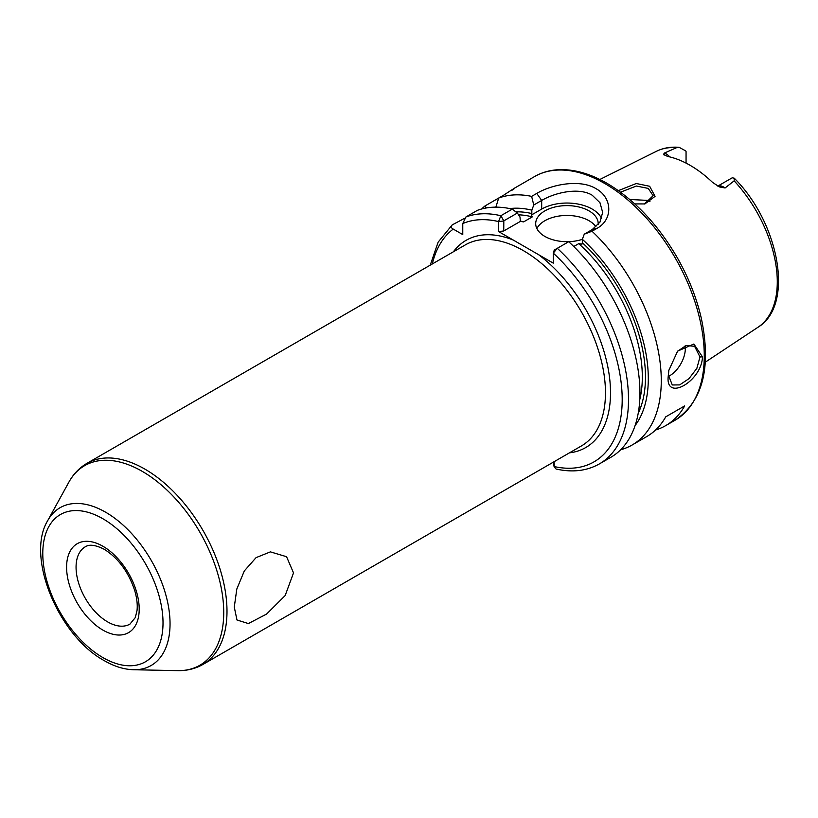 <?xml version="1.0" encoding="UTF-8"?>
<svg xmlns="http://www.w3.org/2000/svg" width="818" height="818" viewBox="0 0 818 818"><rect width="100%" height="100%" fill="white"/><g stroke="black" fill="none" stroke-linecap="round" stroke-linejoin="round"><path stroke-width="1.23" d="M644.4 204.009L653.142 195.707L648.234 188.406L636.384 186.044L620.525 192.169M618.388 190.625L636.292 183.508L649.666 186.279L655.054 196.361L644.901 203.927L634.799 203.917M668.858 370.053L668.408 375.186L672.284 384.971L679.666 384.9L688.96 378.673L696.854 368.356L699.983 356.965L694.605 346.311L686.087 345.513L677.314 351.474M702.457 356.842C701.875 381.076 665.494 402.108 668.194 376.617L668.766 370.534L677.611 351.126L693.879 344.01L702.457 356.842L699.983 356.965M234.275 607.089L236.821 589.001L244.316 570.933L256.075 557.631L270.4 551.874L286.566 556.71L293.519 572.897L285.165 595.565L266.596 614.062L248.396 623.561L236.985 620.003L234.275 607.089M717.846 186.126A12.853 7.423 60 0 1 723.685 187.046A12.853 7.423 60 0 1 725.085 187.976L719.462 186.923L712.59 182.424A102.741 59.315 -120 0 0 690.065 165.287A102.741 59.315 -120 0 0 667.539 156.422L663.521 154.326L664.513 153.007A12.853 7.423 60 0 1 665.913 153.692A12.853 7.423 60 0 1 669.778 156.913M664.165 155.113L663.521 154.326M725.085 187.976L734.155 180.839L734.247 178.181L732.325 177.823A12.853 7.423 -120 0 0 731.957 177.956L717.795 186.095M686.057 163.099L686.057 151.463A12.853 7.423 -120 0 0 685.688 150.901L679.216 147.363L676.66 147.649L664.513 153.007M668.439 376.433A22.321 12.883 120 0 0 685.331 348.509A22.321 12.883 120 0 0 685.147 345.82M598.152 224.653A31.248 18.047 0 0 0 598.203 223.662A31.248 18.047 0 0 0 589.042 210.901A31.248 18.047 0 0 0 554.993 206.985A31.248 18.047 0 0 0 535.698 223.662A31.248 18.047 0 0 0 544.849 236.412A31.248 18.047 0 0 0 582.334 239.357M596.005 226.862A31.248 18.047 0 0 0 589.042 220.737A31.248 18.047 0 0 0 536.884 228.58M601.588 218.641A35.716 20.624 0 0 0 592.201 209.081A35.716 20.624 0 0 0 541.69 209.081L531.465 214.981L532.303 216.872A122.772 70.88 -120 0 0 518.551 214.817M592.017 231.238L584.267 234.183L592.201 229.602L599.972 222.087L602.661 212.383L599.962 202.69L592.201 195.226C579.021 187.046 554.911 192.557 541.69 200.441L533.765 205.021L531.639 196.381L536.751 193.416C552.048 184.316 580.105 178.927 595.995 188.661C612.539 197.7 613.122 219.521 597.14 228.283L592.017 231.238A140.624 81.197 60 0 1 632.14 445.002A140.624 81.197 60 0 1 620.668 449.747M629.778 199.49L648.234 200.42L649.952 201.617M453.366 251.801A119.643 69.08 60 0 1 513.285 240.063L538.53 254.643A119.643 69.08 60 0 1 608.899 372.906A119.643 69.08 60 0 1 569.44 452.845M514.277 188.283L534.512 176.596A140.624 81.197 -120 0 1 604.829 183.559A140.624 81.197 -120 0 1 696.701 307.486A140.624 81.197 -120 0 1 675.147 420.176L665.678 425.636A140.624 81.197 60 0 0 684.666 405.912L665.729 416.843A140.624 81.197 60 0 1 646.731 436.577L632.14 445.002M665.678 425.636A140.624 81.197 60 0 1 655.566 430.002M520.125 221.075A122.772 70.88 60 0 1 523.622 221.882L520.35 221.402L519.992 216.985L517.365 213.038L503.816 220.86L503.745 230.983L498.571 231.566L498.571 221.566L500.851 215.727L512.283 209.132L517.365 213.038M515.841 211.862A125.001 72.168 60 0 1 531.833 213.559L531.465 214.981M523.622 221.882L532.303 216.872M481.669 208.989A140.624 81.197 60 0 1 485.002 205.952L486.342 207.956M495.861 207.148L498.694 198.048L485.002 205.952M512.579 190.032C516.925 186.668 514.001 188.355 503.816 195.093L498.694 198.048A140.624 81.197 60 0 1 531.639 196.381M509.757 208.58A129.009 74.489 60 0 1 531.833 210.154L533.765 205.021M464.409 218.426L452.242 224.868C450.616 226.371 450.943 227.772 453.223 229.081L462.773 234.592L462.773 223.559L465.933 216.964L477.364 210.359A140.624 81.197 60 0 1 512.283 209.132M584.267 234.183L582.334 239.316A129.009 74.489 60 0 1 635.065 425.626M582.334 239.316L582.334 242.721A125.001 72.168 60 0 1 638.204 413.335M639.768 399.624A122.772 70.88 -120 0 0 578.704 243.662L573.755 246.515M554.256 250.114L553.254 253.13L554.318 250.022L568.715 241.709A140.624 81.197 60 0 1 610.821 457.313L599.379 463.908A140.624 81.197 60 0 0 557.283 248.314L553.254 253.13L553.254 263.14L538.53 254.643M554.113 461.7L554.195 466.935L556.046 469.011C572.375 472.681 586.813 470.984 599.379 463.908M531.833 213.559L531.833 210.154M513.285 240.063L498.571 231.566M578.704 243.662L581.976 244.142L582.334 242.721M452.242 224.868L438.121 242.179L430.237 265.155M520.35 221.402L503.745 230.983M553.254 253.13A136.166 78.61 -120 0 1 622.191 399.02A136.166 78.61 -120 0 1 554.113 466.536L553.346 463.571L554.318 464.184L553.346 463.571L553.346 462.139M503.745 220.983L498.571 221.566A136.166 78.61 -120 0 0 462.773 223.559M684.666 405.912L665.729 416.843M102.904 546.25A51.34 29.642 60 0 1 139.203 609.134A51.34 29.642 60 0 1 102.904 630.095A51.34 29.642 60 0 1 66.595 567.211A51.34 29.642 60 0 1 102.904 546.25M107.639 621.885A44.642 25.777 -120 0 0 129.96 624.103L135.307 617.559L137.015 610.606C137.68 604.737 136.913 598.04 134.704 590.504C128.436 571.864 118.293 558.132 104.285 549.318C90.972 542.559 86.647 546.107 85.317 546.772A44.642 25.777 -120 0 0 78.467 582.549A44.642 25.777 -120 0 0 107.639 621.885M105.634 512.221A91.095 52.587 60 0 1 168.426 606.271A91.095 52.587 60 0 1 133.61 669.737C124.029 669.461 114.254 666.435 104.285 660.658C58.896 636.118 25.501 557.17 47.618 520.79A91.095 52.587 60 0 1 105.634 512.221M102.904 657.59A85.021 49.09 -120 0 0 163.017 622.876A85.021 49.09 -120 0 0 102.904 518.755A85.021 49.09 -120 0 0 42.781 553.459A85.021 49.09 -120 0 0 102.904 657.59M177.649 670.637A115.236 66.534 -120 0 0 221.688 590.351A115.236 66.534 -120 0 0 142.25 471.362A115.236 66.534 -120 0 0 68.855 482.201C73.313 474.092 79.326 467.814 86.882 463.387A116.074 67.015 60 0 1 144.919 469.133A116.074 67.015 60 0 1 220.748 571.424A116.074 67.015 60 0 1 202.956 664.431C195.338 668.766 186.903 670.832 177.649 670.637L133.61 669.737M734.237 178.181C779.165 222.864 794.799 305.012 758 327.251A101.657 58.691 -120 0 0 734.155 180.839M202.956 664.431L581.424 445.933A116.074 67.015 -120 0 0 599.216 352.916A116.074 67.015 -120 0 0 523.387 250.635A116.074 67.015 -120 0 0 465.35 244.879L86.882 463.387M676.66 147.649A101.657 58.691 -120 0 0 656.414 151.299C663.296 147.925 670.893 146.606 679.216 147.363M465.933 216.964A140.624 81.197 60 0 1 500.851 215.727L503.816 220.86M453.223 229.081A136.166 78.61 -120 0 0 432.282 263.979M536.751 193.416L541.69 200.441L541.69 209.081M592.201 229.602L597.14 228.283M675.147 420.176C702.836 401.372 711.558 367.425 701.323 318.335C696.537 297.599 688.449 277.251 677.048 257.312C657.713 224.255 634.39 199.602 607.058 183.344C590.023 173.528 573.755 168.989 558.265 169.715C549.563 170.205 541.649 172.506 534.512 176.596M758 327.251L705.32 362.149M656.414 151.299L599.86 179.479M47.618 520.79L68.855 482.201M554.195 466.935L553.387 463.878"/></g></svg>
